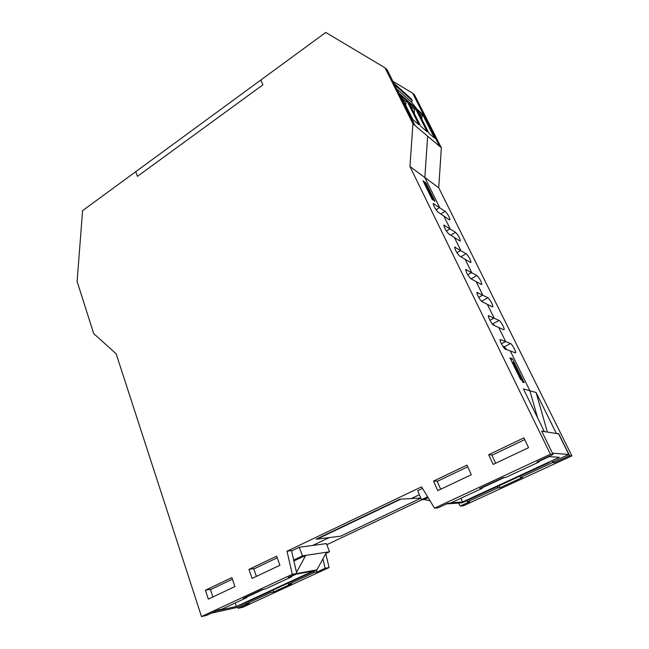 <?xml version="1.0" encoding="UTF-8"?>
<svg xmlns="http://www.w3.org/2000/svg" width="649" height="649" viewBox="0 0 649 649"><rect width="100%" height="100%" fill="white"/><g stroke="black" fill="none" stroke-linecap="round" stroke-linejoin="round"><path stroke-width="0.97" d="M312.599 545.46L329.148 537.599L312.599 545.46M411.304 498.562L419.368 494.733L411.304 498.562L420.787 498.043L399.906 499.186L316.071 539.214L340.603 536.179L317.142 539.084L400.839 499.138L411.304 498.562M553.062 454.422L550.425 454.219L434.497 508.151L438.034 507.859L447.834 503.308L450.39 503.121L482.126 488.397L479.749 488.478L503.34 477.518L505.587 477.51L539.035 461.983L536.991 461.885L553.062 454.422L541.639 431.082L544.308 431.496L523.427 388.921L529.9 390.755L537.534 417.688L529.9 390.755L510.382 351.133L529.9 390.755L536.106 392.515L547.391 432.096M420.852 498.213L340.603 536.179L420.852 498.213M513.043 362.353L514.446 362.856L524.173 382.618L522.802 382.204L513.043 362.353L512.28 362.58M432.429 199.511L432.956 199.389L424.633 182.458L423.902 182.612M434.222 200.76L434.595 200.533L432.956 199.389M434.595 200.533L426.296 183.659L424.633 182.458M506.95 349.795L504.354 346.801L502.772 346.168M495 325.814L491.618 323.08M483.14 302.223L480.836 300.544M553.767 461.439L554.392 462.713L552.559 462.623L520.449 477.421L519.849 476.155M536.106 392.515L556.323 433.362L558.724 433.735L569.611 455.695L554.392 462.713M497.321 486.555L497.905 487.813L467.361 501.896L469.665 501.726L460.319 506.025L458.478 503.064M316.331 570.106L317.045 572.004L314.002 572.58L288.456 584.36L288.026 583.175M322.902 558.87L325.149 568.273L317.045 572.004M270.057 591.466L270.471 592.642L246.044 603.903L249.362 603.172L238.215 608.308L237.826 607.156M467.361 501.896L466.801 500.639M499.113 485.728L500.038 487.74L497.905 487.813M500.038 487.74L522.461 477.413L520.449 477.421M551.682 460.822L552.559 462.623M273.026 590.095L273.691 591.969L291.604 583.727L288.456 584.36M313.556 571.388L314.002 572.58M246.044 603.903L245.476 602.264M273.691 591.969L270.471 592.642M238.215 608.308L242.645 607.318L329.1 567.551L325.766 553.662M325.149 568.273L329.1 567.551M460.319 506.025L463.41 505.774L571.899 455.874L438.724 187.739L441.361 147.785L414.565 94.957L412.667 93.205L439.535 146.244L441.361 147.785M503.681 329.708L498.74 327.494L505.66 341.536L510.528 343.556C512.069 344.011 516.353 351.863 515.614 352.902L505.417 349.194C503.802 348.764 499.381 340.66 500.168 339.573L505.66 341.536L498.74 327.494L493.638 325.206C491.999 324.662 487.683 316.809 488.454 315.763L499.097 320.436C500.671 320.995 504.841 328.613 504.127 329.619L503.681 329.708M489.938 320.338L494.1 318.083L487.326 304.316L494.1 318.083L489.938 320.338M492.388 306.855L482.102 301.704C480.438 301.047 476.228 293.429 476.974 292.423L487.894 297.761C490.693 300.617 492.348 303.627 492.867 306.79L492.388 306.855M478.702 297.364L482.783 295.1L476.131 281.601L482.783 295.1L478.702 297.364M481.315 284.449L470.793 278.672C467.897 275.736 466.209 272.694 465.722 269.546L476.901 275.533C479.684 278.405 481.323 281.358 481.818 284.408L481.315 284.449M467.694 274.827L471.677 272.564L465.155 259.332L471.677 272.564L467.694 274.827M470.452 262.472L459.711 256.095C456.831 253.142 455.16 250.149 454.689 247.123L466.128 253.727C468.894 256.615 470.517 259.519 470.987 262.456L470.452 262.472M456.912 252.721L460.79 250.465L454.397 237.485L460.79 250.465L456.912 252.721M459.792 240.917L448.84 233.956C445.985 230.995 444.33 228.05 443.875 225.13L455.549 232.334C458.299 235.23 459.906 238.094 460.368 240.925L459.792 240.917M446.35 231.036L450.114 228.797L443.843 216.06L450.114 228.797L446.35 231.036M449.335 219.768L438.189 212.255C435.349 209.278 433.71 206.382 433.264 203.559L445.173 211.339C447.907 214.251 449.497 217.074 449.944 219.8L449.335 219.768M201.49 616.55L206.487 615.43L218.032 610.068L221.682 609.265L246.815 597.599L243.27 598.337L261.872 589.698L265.336 589L291.677 576.783L288.326 577.407L296.763 573.489L291.498 550.579L287.004 551.204L292.285 574.308L201.49 616.55L116.139 353.778L93.683 333.578L77.101 281.431L82.593 210.633L135.746 171.677L137.442 176.358L262.926 84.824L260.833 80.022L325.757 32.45L384.979 67.788L387.145 69.776L415.019 125.517L427.65 136.201L424.852 177.51L439.641 207.534L435.998 209.749L439.641 207.534L424.852 177.51L427.65 136.201L439.535 146.244L414.776 125.314L398.462 92.685L423.821 115.23L439.535 146.244M501.409 343.775L505.66 341.536L501.409 343.775M392.905 81.295L412.667 93.205M326.828 544.689L422.256 499.641M569.611 455.695L571.899 455.874M384.979 67.788L412.942 123.756L409.949 166.525L438.724 187.739M520.563 379.446L509.96 357.859L512.434 358.775L522.98 380.2L520.563 379.446M512.434 358.775L510.82 359.611M432.088 199.275L423.026 180.811L425.939 182.929L434.96 201.271L432.088 199.275M515.955 443.794L519.281 442.204M491.918 455.225L492.899 454.803M217.666 586.225L220.133 585.041M208.361 599.1L205.433 590.225L231.847 577.594L234.906 586.55L208.361 599.1M205.433 590.225L210.39 589.316L212.921 596.95M252.104 578.413L248.956 569.408L276.636 556.161L279.93 565.255L252.104 578.413M248.956 569.408L253.67 568.646L256.387 576.393M437.726 490.636L433.556 481.079L466.956 465.098L471.32 474.744L437.726 490.636M433.556 481.079L437.085 481.031L440.671 489.241M493.151 464.424L488.656 454.714L523.873 437.872L528.578 447.664L493.151 464.424M488.656 454.714L491.772 454.908L495.641 463.248M291.677 576.783L291.385 575.988M246.815 597.599L246.547 596.82M482.126 488.397L481.745 487.553M539.035 461.983L538.621 461.131M409.949 166.525L550.425 454.219M296.763 573.489L292.285 574.308M415.019 125.517L412.942 123.756M434.497 508.151L421.566 486.823L287.004 551.204M296.544 573.594L316.874 569.854L326.561 552.226L305.744 555.39L296.496 572.313M326.561 552.226L329.538 551.772L325.863 553.492M293.673 560.046L302.466 555.893L299.262 547.261L326.406 543.594L329.538 551.772M302.466 555.893L305.744 555.39L293.892 560.987M246.717 602.24L316.874 569.854M299.262 547.261L291.579 550.928M277.228 557.783L253.783 568.97M232.391 579.192L210.495 589.641M245.882 603.44L237.291 607.399L211.339 613.175M291.506 576.312L296.131 574.162L313.094 571.031L236.439 606.442L217.739 610.563L219.532 609.736M246.661 597.137L263.299 589.414M236.439 606.442L235.254 602.962M137.442 176.358L135.746 171.677L260.833 80.022L262.926 84.824L137.442 176.358M446.455 503.949L462.145 502.788L549.598 462.421M422.523 488.405L417.656 490.733L421.485 499.689L424.17 499.527L429.995 500.728M428.137 497.661L424.17 499.527M427.61 496.793L421.485 499.689M541.818 431.447L552.534 453.343M437.239 481.38L467.734 466.818M491.934 455.265L524.708 439.616M552.307 462.112L568.832 454.487L552.875 453.189M451.079 502.805L462.583 501.977L559.292 457.302L549.265 456.62L538.792 461.48M504.265 477.518L481.907 487.902M462.583 501.977L460.92 498.237M542.15 431.285L558.594 433.832L568.832 454.487M423.043 115.36L417.372 110.338L428.973 133.313L434.538 138.075L423.043 115.36L421.947 116.017L421.915 119.335M393.829 83.145L411.296 98.891L412.302 100.66L394.649 84.776M412.302 100.66L411.434 102.096L417.129 109.283M418.865 113.299L421.947 116.017M407.101 101.22L418.873 124.681L412.853 119.53L400.977 95.792L407.101 101.22L405.941 101.885L402.51 98.851M405.86 105.552L405.941 101.885M420.714 126.255L427.204 131.804L415.571 108.74L408.975 102.883L420.714 126.255M414.354 113.591L414.435 109.389L410.484 105.901M415.571 108.74L414.435 109.389M396.734 88.954L411.434 102.096M493.013 323.713L499.097 320.436M481.899 301.071L487.894 297.761M471.077 278.827L476.901 275.533M460.855 256.777L466.128 253.727M450.755 235.173L455.549 232.334M440.785 214L445.173 211.339M504.354 346.801L510.528 343.556M488.957 315.665L488.397 315.966M477.51 292.35L476.918 292.691M466.298 269.505L465.666 269.87M455.298 247.107L454.633 247.496M444.516 225.146L443.827 225.56M433.946 203.616L433.232 204.054M500.639 339.451L500.119 339.727"/></g></svg>
